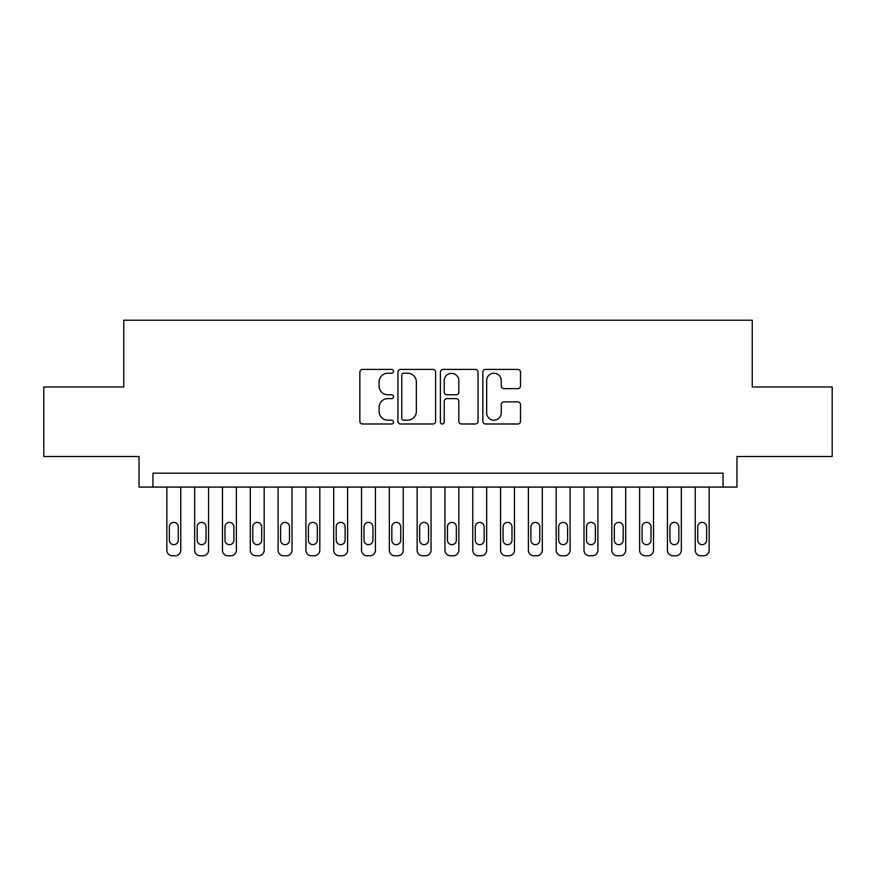 <?xml version="1.0" encoding="UTF-8"?>
<svg xmlns="http://www.w3.org/2000/svg" width="876" height="876" viewBox="0 0 876 876"><rect width="100%" height="100%" fill="white"/><g stroke="black" fill="none" stroke-linecap="round" stroke-linejoin="round"><path stroke-width="1.31" d="M393.51 371.315A1.916 1.916 0 0 0 391.594 369.409L362.587 369.409A2.727 2.727 0 0 0 359.861 372.136L359.861 421.268A2.727 2.727 0 0 0 362.587 423.995L391.594 423.995A1.916 1.916 0 0 0 393.51 422.09A1.916 1.916 0 0 0 391.594 420.173L387.838 420.173A8.738 8.738 0 0 1 379.111 411.446L379.111 407.351A8.738 8.738 0 0 1 387.838 398.613L391.594 398.613A1.916 1.916 0 0 0 393.51 396.708A1.916 1.916 0 0 0 391.594 394.791L387.838 394.791A8.738 8.738 0 0 1 379.111 386.053L379.111 381.958A8.738 8.738 0 0 1 387.838 373.231L391.594 373.231A1.916 1.916 0 0 0 393.51 371.315M517.771 388.648A2.727 2.727 0 0 0 520.508 385.922L520.508 372.136A2.727 2.727 0 0 0 517.771 369.409L485.567 369.409A2.727 2.727 0 0 0 482.84 372.136L482.84 421.268A2.727 2.727 0 0 0 485.567 423.995L517.771 423.995A2.727 2.727 0 0 0 520.508 421.268L520.508 404.624A2.727 2.727 0 0 0 517.771 401.887L503.996 401.887A2.727 2.727 0 0 0 501.258 404.624L501.258 412.881A7.304 7.304 0 0 1 493.954 420.173A7.304 7.304 0 0 1 486.662 412.881L486.662 380.534A7.304 7.304 0 0 1 493.954 373.231A7.304 7.304 0 0 1 501.258 380.534L501.258 385.922A2.727 2.727 0 0 0 503.996 388.648L517.771 388.648M723.05 487.089L736.957 487.089L736.957 456.495L832.2 456.495L832.2 386.973L752.243 386.973L752.243 320.222L123.757 320.222L123.757 386.973L43.8 386.973L43.8 456.495L139.043 456.495L139.043 487.089L723.05 487.089L723.05 473.182L152.95 473.182L152.95 487.089M435.613 372.136A2.727 2.727 0 0 0 432.886 369.409L400.671 369.409A2.727 2.727 0 0 0 397.945 372.136L397.945 421.268A2.727 2.727 0 0 0 400.671 423.995L432.886 423.995A2.727 2.727 0 0 0 435.613 421.268L435.613 372.136M443.114 369.409L475.329 369.409A2.727 2.727 0 0 1 478.055 372.136L478.055 421.268A2.727 2.727 0 0 1 475.329 423.995L461.542 423.995A2.727 2.727 0 0 1 458.816 421.268L458.816 401.339A2.727 2.727 0 0 0 456.089 398.613L446.935 398.613A2.727 2.727 0 0 0 444.209 401.339L444.209 422.09A1.916 1.916 0 0 1 442.303 423.995A1.916 1.916 0 0 1 440.387 422.09L440.387 372.136A2.727 2.727 0 0 1 443.114 369.409M403.672 373.231A1.916 1.916 0 0 0 401.766 375.136L401.766 418.268A1.916 1.916 0 0 0 403.672 420.173L407.636 420.173A8.738 8.738 0 0 0 416.363 411.446L416.363 381.958A8.738 8.738 0 0 0 407.636 373.231L403.672 373.231M458.816 380.666A7.304 7.304 0 0 0 451.512 373.362A7.304 7.304 0 0 0 444.209 380.666L444.209 392.065A2.727 2.727 0 0 0 446.935 394.791L456.089 394.791A2.727 2.727 0 0 0 458.816 392.065L458.816 380.666M180.763 487.089L180.763 550.216A5.563 5.563 0 0 1 175.2 555.778L172.419 555.778A5.563 5.563 0 0 1 166.856 550.216L166.856 487.089M178.255 540.196L178.255 526.848A4.446 4.446 0 0 0 173.809 522.403A4.446 4.446 0 0 0 169.364 526.848L169.364 540.196A4.446 4.446 0 0 0 173.809 544.653A4.446 4.446 0 0 0 178.255 540.196M208.576 487.089L208.576 550.216A5.563 5.563 0 0 1 203.013 555.778L200.232 555.778A5.563 5.563 0 0 1 194.669 550.216L194.669 487.089M206.068 540.196L206.068 526.848A4.446 4.446 0 0 0 201.622 522.403A4.446 4.446 0 0 0 197.166 526.848L197.166 540.196A4.446 4.446 0 0 0 201.622 544.653A4.446 4.446 0 0 0 206.068 540.196M236.378 487.089L236.378 550.216A5.563 5.563 0 0 1 230.815 555.778L228.034 555.778A5.563 5.563 0 0 1 222.471 550.216L222.471 487.089M233.881 540.196L233.881 526.848A4.446 4.446 0 0 0 229.424 522.403A4.446 4.446 0 0 0 224.979 526.848L224.979 540.196A4.446 4.446 0 0 0 229.424 544.653A4.446 4.446 0 0 0 233.881 540.196M264.191 487.089L264.191 550.216A5.563 5.563 0 0 1 258.628 555.778L255.847 555.778A5.563 5.563 0 0 1 250.284 550.216L250.284 487.089M261.683 540.196L261.683 526.848A4.446 4.446 0 0 0 257.237 522.403A4.446 4.446 0 0 0 252.792 526.848L252.792 540.196A4.446 4.446 0 0 0 257.237 544.653A4.446 4.446 0 0 0 261.683 540.196M292.004 487.089L292.004 550.216A5.563 5.563 0 0 1 286.441 555.778L283.66 555.778A5.563 5.563 0 0 1 278.097 550.216L278.097 487.089M289.496 540.196L289.496 526.848A4.446 4.446 0 0 0 285.05 522.403A4.446 4.446 0 0 0 280.594 526.848L280.594 540.196A4.446 4.446 0 0 0 285.05 544.653A4.446 4.446 0 0 0 289.496 540.196M319.806 487.089L319.806 550.216A5.563 5.563 0 0 1 314.243 555.778L311.462 555.778A5.563 5.563 0 0 1 305.91 550.216L305.91 487.089M317.309 540.196L317.309 526.848A4.446 4.446 0 0 0 312.852 522.403A4.446 4.446 0 0 0 308.407 526.848L308.407 540.196A4.446 4.446 0 0 0 312.852 544.653A4.446 4.446 0 0 0 317.309 540.196M347.619 487.089L347.619 550.216A5.563 5.563 0 0 1 342.056 555.778L339.275 555.778A5.563 5.563 0 0 1 333.712 550.216L333.712 487.089M345.111 540.196L345.111 526.848A4.446 4.446 0 0 0 340.665 522.403A4.446 4.446 0 0 0 336.22 526.848L336.22 540.196A4.446 4.446 0 0 0 340.665 544.653A4.446 4.446 0 0 0 345.111 540.196M375.432 487.089L375.432 550.216A5.563 5.563 0 0 1 369.869 555.778L367.088 555.778A5.563 5.563 0 0 1 361.525 550.216L361.525 487.089M372.924 540.196L372.924 526.848A4.446 4.446 0 0 0 368.478 522.403A4.446 4.446 0 0 0 364.022 526.848L364.022 540.196A4.446 4.446 0 0 0 368.478 544.653A4.446 4.446 0 0 0 372.924 540.196M403.234 487.089L403.234 550.216A5.563 5.563 0 0 1 397.671 555.778L394.89 555.778A5.563 5.563 0 0 1 389.338 550.216L389.338 487.089M400.737 540.196L400.737 526.848A4.446 4.446 0 0 0 396.28 522.403A4.446 4.446 0 0 0 391.835 526.848L391.835 540.196A4.446 4.446 0 0 0 396.28 544.653A4.446 4.446 0 0 0 400.737 540.196M431.047 487.089L431.047 550.216A5.563 5.563 0 0 1 425.484 555.778L422.703 555.778A5.563 5.563 0 0 1 417.14 550.216L417.14 487.089M428.55 540.196L428.55 526.848A4.446 4.446 0 0 0 424.094 522.403A4.446 4.446 0 0 0 419.648 526.848L419.648 540.196A4.446 4.446 0 0 0 424.094 544.653A4.446 4.446 0 0 0 428.55 540.196M458.86 487.089L458.86 550.216A5.563 5.563 0 0 1 453.297 555.778L450.516 555.778A5.563 5.563 0 0 1 444.953 550.216L444.953 487.089M456.352 540.196L456.352 526.848A4.446 4.446 0 0 0 451.906 522.403A4.446 4.446 0 0 0 447.45 526.848L447.45 540.196A4.446 4.446 0 0 0 451.906 544.653A4.446 4.446 0 0 0 456.352 540.196M486.662 487.089L486.662 550.216A5.563 5.563 0 0 1 481.11 555.778L478.329 555.778A5.563 5.563 0 0 1 472.766 550.216L472.766 487.089M484.165 540.196L484.165 526.848A4.446 4.446 0 0 0 479.72 522.403A4.446 4.446 0 0 0 475.263 526.848L475.263 540.196A4.446 4.446 0 0 0 479.72 544.653A4.446 4.446 0 0 0 484.165 540.196M514.475 487.089L514.475 550.216A5.563 5.563 0 0 1 508.912 555.778L506.131 555.778A5.563 5.563 0 0 1 500.568 550.216L500.568 487.089M511.978 540.196L511.978 526.848A4.446 4.446 0 0 0 507.522 522.403A4.446 4.446 0 0 0 503.076 526.848L503.076 540.196A4.446 4.446 0 0 0 507.522 544.653A4.446 4.446 0 0 0 511.978 540.196M542.288 487.089L542.288 550.216A5.563 5.563 0 0 1 536.725 555.778L533.944 555.778A5.563 5.563 0 0 1 528.381 550.216L528.381 487.089M539.78 540.196L539.78 526.848A4.446 4.446 0 0 0 535.335 522.403A4.446 4.446 0 0 0 530.889 526.848L530.889 540.196A4.446 4.446 0 0 0 535.335 544.653A4.446 4.446 0 0 0 539.78 540.196M570.09 487.089L570.09 550.216A5.563 5.563 0 0 1 564.538 555.778L561.757 555.778A5.563 5.563 0 0 1 556.194 550.216L556.194 487.089M567.593 540.196L567.593 526.848A4.446 4.446 0 0 0 563.148 522.403A4.446 4.446 0 0 0 558.691 526.848L558.691 540.196A4.446 4.446 0 0 0 563.148 544.653A4.446 4.446 0 0 0 567.593 540.196M597.903 487.089L597.903 550.216A5.563 5.563 0 0 1 592.34 555.778L589.559 555.778A5.563 5.563 0 0 1 583.996 550.216L583.996 487.089M595.406 540.196L595.406 526.848A4.446 4.446 0 0 0 590.95 522.403A4.446 4.446 0 0 0 586.504 526.848L586.504 540.196A4.446 4.446 0 0 0 590.95 544.653A4.446 4.446 0 0 0 595.406 540.196M625.716 487.089L625.716 550.216A5.563 5.563 0 0 1 620.153 555.778L617.372 555.778A5.563 5.563 0 0 1 611.809 550.216L611.809 487.089M623.208 540.196L623.208 526.848A4.446 4.446 0 0 0 618.763 522.403A4.446 4.446 0 0 0 614.317 526.848L614.317 540.196A4.446 4.446 0 0 0 618.763 544.653A4.446 4.446 0 0 0 623.208 540.196M653.529 487.089L653.529 550.216A5.563 5.563 0 0 1 647.966 555.778L645.185 555.778A5.563 5.563 0 0 1 639.622 550.216L639.622 487.089M651.021 540.196L651.021 526.848A4.446 4.446 0 0 0 646.576 522.403A4.446 4.446 0 0 0 642.119 526.848L642.119 540.196A4.446 4.446 0 0 0 646.576 544.653A4.446 4.446 0 0 0 651.021 540.196M681.331 487.089L681.331 550.216A5.563 5.563 0 0 1 675.768 555.778L672.987 555.778A5.563 5.563 0 0 1 667.424 550.216L667.424 487.089M678.834 540.196L678.834 526.848A4.446 4.446 0 0 0 674.378 522.403A4.446 4.446 0 0 0 669.932 526.848L669.932 540.196A4.446 4.446 0 0 0 674.378 544.653A4.446 4.446 0 0 0 678.834 540.196M709.144 487.089L709.144 550.216A5.563 5.563 0 0 1 703.581 555.778L700.8 555.778A5.563 5.563 0 0 1 695.237 550.216L695.237 487.089M706.636 540.196L706.636 526.848A4.446 4.446 0 0 0 702.191 522.403A4.446 4.446 0 0 0 697.745 526.848L697.745 540.196A4.446 4.446 0 0 0 702.191 544.653A4.446 4.446 0 0 0 706.636 540.196"/></g></svg>
